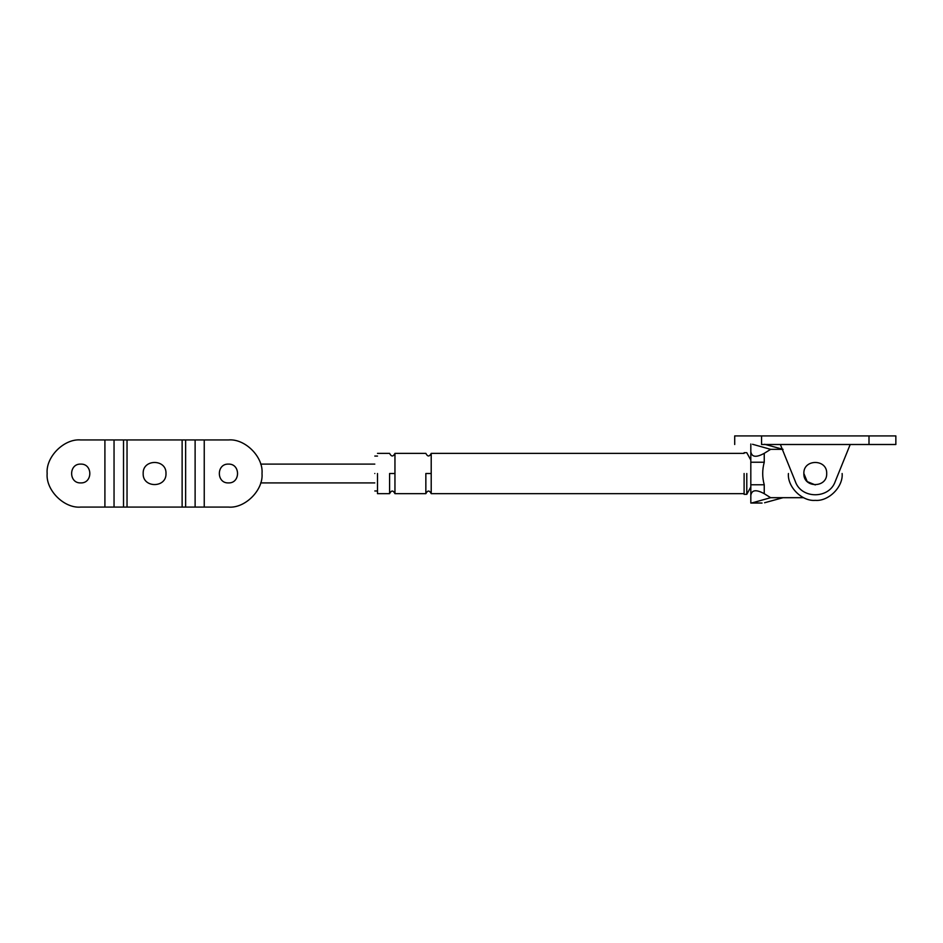 <?xml version="1.0" encoding="UTF-8"?>
<svg xmlns="http://www.w3.org/2000/svg" width="943" height="943" viewBox="0 0 943 943"><rect width="100%" height="100%" fill="white"/><g stroke="black" fill="none" stroke-linecap="round" stroke-linejoin="round"><path stroke-width="1.41" d="M374.807 473.516C374.807 496.03 374.807 496.03 374.807 473.516C374.807 451.002 374.807 451.002 374.807 473.516M377.495 473.516L377.495 493.661L377.495 473.516M764.584 444.283L783.044 449.339L770.643 449.339L764.243 453.335L764.243 462.235C762.192 469.791 762.192 477.311 764.243 484.785L764.243 493.696L770.643 497.692L752.561 502.749L762.05 503.055M764.584 502.749L783.044 497.692L770.643 497.692M783.044 497.692L803.566 497.692M752.561 444.283L770.643 449.339M764.243 493.696C756.145 489.276 751.677 489.853 750.817 495.417L750.817 451.614C751.677 457.178 756.145 457.756 764.243 453.335M750.817 484.785L764.243 484.785M750.817 495.417L750.817 503.02L752.561 502.749M750.817 444L750.817 451.614M744.11 473.516L744.11 494.332L744.11 473.516M750.817 462.235L764.243 462.235M394.952 473.516L394.952 493.661L394.952 453.371L394.952 473.516L389.589 473.516L389.589 493.661L389.589 473.516M746.785 473.516L746.785 494.332L746.785 473.516M431.21 473.516L431.21 493.661L431.21 453.371L431.21 473.516L425.847 473.516L425.847 493.661L425.847 473.516M803.86 473.516L807.208 481.59L815.282 484.926L807.208 481.59L803.86 473.516C803.236 458.793 827.317 458.793 826.693 473.516C827.317 488.238 803.236 488.238 803.86 473.516C803.236 458.793 827.317 458.793 826.693 473.516M780.368 444.507L795.362 481.578C801.397 499.153 829.156 499.153 835.192 481.578L850.197 444.507M795.362 481.578C801.397 499.153 829.156 499.153 835.192 481.578M761.567 444.507L895.85 444.507L868.998 444.507L868.998 435.914L734.703 435.914L761.567 435.914L761.567 444.507M868.998 435.914L895.85 435.914L868.998 435.914M143.171 473.516C142.534 458.793 166.616 458.793 165.992 473.516C166.616 488.238 142.534 488.238 143.171 473.516M104.909 439.945L80.721 439.945C64.112 438.436 45.653 456.907 47.15 473.516C45.653 490.124 64.112 508.583 80.721 507.086L114.044 507.086L114.044 439.945L104.909 439.945L104.909 507.086M80.721 464.109C68.603 463.602 68.603 483.429 80.721 482.91C92.838 483.429 92.838 463.602 80.721 464.109M80.721 439.945C64.112 438.436 45.653 456.907 47.15 473.516C45.653 490.124 64.112 508.583 80.721 507.086M114.044 507.086L195.118 507.086L195.118 439.945L114.044 439.945M195.118 439.945L228.442 439.945C245.05 438.436 263.51 456.907 262.013 473.516C263.51 490.124 245.05 508.583 228.442 507.086L204.242 507.086L204.242 439.945M195.118 507.086L204.242 507.086M228.442 464.109C216.312 463.602 216.312 483.429 228.442 482.91C240.559 483.429 240.559 463.602 228.442 464.109M228.442 507.086C245.05 508.583 263.51 490.124 262.013 473.516C263.51 456.907 245.05 438.436 228.442 439.945M842.134 473.516C843.337 486.8 828.567 501.57 815.282 500.368C801.986 501.57 787.216 486.8 788.419 473.516C787.216 486.8 801.986 501.57 815.282 500.368C828.567 501.57 843.337 486.8 842.134 473.516M123.521 507.086L123.521 439.945M127.034 507.086L127.034 439.945M182.129 507.086L182.129 439.945M185.641 507.086L185.641 439.945M374.807 482.91L260.669 482.91M260.669 464.109L374.807 464.109M750.817 503.055L761.85 503.055M377.495 490.973L374.807 490.973M374.807 456.058L377.495 456.058M377.495 493.661L389.589 493.661C391.38 490.195 393.172 490.195 394.952 493.661L425.847 493.661C427.639 490.195 429.43 490.195 431.21 493.661L744.11 493.661M744.11 453.371L431.21 453.371C429.43 456.836 427.639 456.836 425.847 453.371L394.952 453.371C393.172 456.836 391.38 456.836 389.589 453.371L377.495 453.371M750.817 486.942L746.785 494.332L744.11 494.332M744.11 452.699L746.785 452.699L750.817 460.09M734.703 444.507L734.703 435.914M895.85 444.507L895.85 435.914"/></g></svg>

